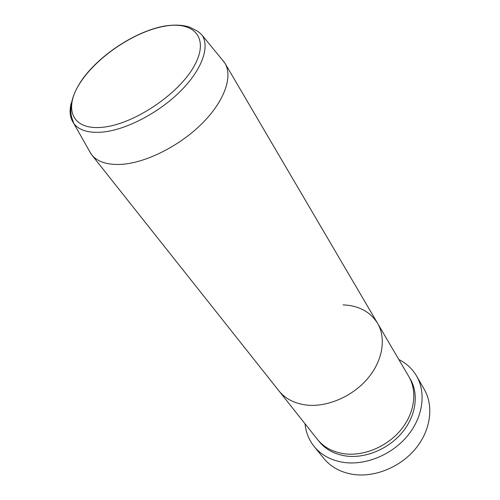 <?xml version="1.0" encoding="UTF-8"?>
<svg xmlns="http://www.w3.org/2000/svg" width="500" height="500" viewBox="0 0 500 500"><rect width="100%" height="100%" fill="white"/><g stroke="black" fill="none" stroke-linecap="round" stroke-linejoin="round"><path stroke-width="0.75" d="M314.062 446.369L323.7 458.306C330.856 467.044 340.731 472.419 353.319 474.431C374.806 477.606 400.525 467.094 415.694 448.544C430.887 429.994 433.869 405.906 424.288 389.394L416.637 376.094C426.262 392.669 423.088 417.013 407.519 435.863C391.981 454.712 365.769 465.519 343.988 462.45C331.225 460.506 321.25 455.144 314.062 446.369C308.856 439.806 305.844 432.275 305.031 423.775M343.05 304.869C358.675 305.538 370.175 311.675 377.562 323.275L408.812 376.525C417.531 391.256 414.756 412.962 400.938 429.806C387.144 446.644 363.812 456.4 344.338 453.781C332.756 452.081 323.738 447.225 317.288 439.225L278.919 390.856C285.438 398.931 294.788 403.681 306.969 405.106C294.788 403.681 285.438 398.931 278.919 390.856L91.569 154.669L88.7 149.806M377.562 323.275C386.369 338.137 382.837 360.656 367.675 378.537C352.537 396.419 327.475 407.244 306.969 405.106C327.475 407.244 352.537 396.419 367.675 378.537C382.837 360.656 386.369 338.137 377.562 323.275L224.975 63.269C232.994 76.656 224.488 101.131 202.144 123.438C179.856 145.744 146.531 162.575 122.119 164.319C107.656 165.194 97.475 161.975 91.569 154.669M398.831 359.519C406.456 363.344 412.394 368.869 416.637 376.094M221.475 58.837L224.975 63.269M409.513 377.769C418.919 392.306 416.725 414.275 403.038 431.463C389.381 448.656 365.763 458.706 346.062 456.025C333.925 454.206 324.637 448.969 318.194 440.325M164.1 26.306C134.488 31.625 97.112 56.737 80.356 82.525C63.219 108.306 71.575 130.538 102.731 127.25C133.65 124.388 178.856 94.131 194.2 65.956C210.012 37.744 193.869 20.619 164.1 26.306M91.106 154.062L73.806 123.456L71.506 116.769C69.188 105.125 73.106 92.225 83.269 78.062C101.344 53.694 136.275 31.212 164.244 26.1C174.369 24.488 182.906 24.863 189.85 27.237L196.25 30.475C197.994 31.319 200.006 32.975 202.281 35.438C209.969 47.425 201.6 70.331 179.944 91.713C158.338 113.088 126.194 129.75 102.9 132.056C88.819 133.281 79.119 130.412 73.806 123.456C69.95 118.062 69.106 111.213 71.269 102.894M202.281 35.438L224.575 62.619"/></g></svg>
